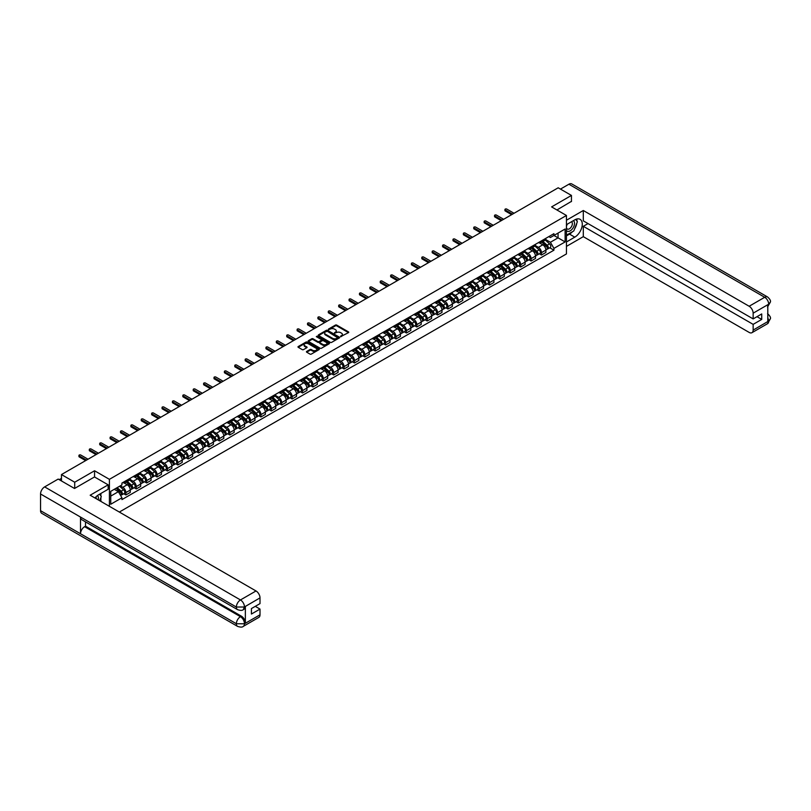 <?xml version="1.0" encoding="UTF-8"?>
<svg xmlns="http://www.w3.org/2000/svg" width="811" height="811" viewBox="0 0 811 811"><rect width="100%" height="100%" fill="white"/><g stroke="black" fill="none" stroke-linecap="round" stroke-linejoin="round"><path stroke-width="1.22" d="M340.62 336.646L348.477 332.632A0.923 0.537 0 0 0 348.477 331.881L336.717 325.089A0.923 0.537 0 0 0 335.409 325.089L328.455 329.094L328.455 329.631L330.27 329.104A2.96 1.703 0 0 1 334.456 329.104L335.44 329.671A2.96 1.703 0 0 1 336.301 330.878A2.96 1.703 0 0 1 335.44 332.094L334.537 333.139L336.352 332.622A2.96 1.703 0 0 1 340.539 332.622L341.522 333.179A2.96 1.703 0 0 1 342.384 334.396A2.96 1.703 0 0 1 341.522 335.602L340.62 336.119M306.7 351.437A0.923 0.537 0 0 0 306.7 352.187L310.005 354.093A0.923 0.537 0 0 0 311.312 354.093L319.027 349.642A0.923 0.537 0 0 0 319.027 348.882L307.257 342.09A0.923 0.537 0 0 0 305.95 342.09L298.235 346.55A0.923 0.537 0 0 0 298.235 347.301L302.229 349.602A0.923 0.537 0 0 0 303.537 349.602L306.832 347.696A0.923 0.537 0 0 0 306.832 346.946L304.855 345.8A2.474 1.429 0 0 1 304.135 344.787A2.474 1.429 0 0 1 305.656 343.469A2.474 1.429 0 0 1 308.352 343.783L316.097 348.254A2.474 1.429 0 0 1 316.827 349.267A2.474 1.429 0 0 1 315.297 350.585A2.474 1.429 0 0 1 312.6 350.271L311.312 349.531A0.923 0.537 0 0 0 310.005 349.531L306.7 351.437L306.7 352.187L310.005 350.301L310.005 349.531M109.414 479.331L94.563 470.765L74.713 482.221L61.464 474.567L558.191 187.787L571.451 195.431L551.602 206.896L566.453 215.473L109.414 479.331L109.414 506.328M330.341 342.354A0.923 0.537 0 0 0 331.648 342.354L339.363 337.903A0.923 0.537 0 0 0 339.363 337.143L327.593 330.351A0.923 0.537 0 0 0 326.286 330.351L318.571 334.811A0.923 0.537 0 0 0 318.571 335.561L330.341 342.354M316.574 336.788L317.233 336.879L317.233 336.109L329.195 343.012A0.923 0.537 0 0 1 329.195 343.773L321.48 348.223A0.923 0.537 0 0 1 320.173 348.223L308.403 341.431L308.403 340.681A0.923 0.537 0 0 0 308.403 341.431M308.403 340.681L311.708 338.775A0.923 0.537 0 0 1 313.016 338.775L317.79 341.522A0.923 0.537 0 0 0 319.098 341.522L321.288 340.265A0.923 0.537 0 0 0 321.288 339.505L316.31 336.636L317.233 336.109M119.339 512.055L566.453 253.924L566.453 215.473M74.713 482.221L74.713 488.374M61.464 474.567L61.464 480.953M571.451 201.584L571.451 195.431M541.474 240.847A4.329 2.504 60 0 1 540.582 242.793L544.972 240.259A4.329 2.504 -120 0 0 545.874 238.312M535.24 245.51L538.413 247.345A4.329 2.504 60 0 1 541.474 252.657L545.874 250.112A4.329 2.504 -120 0 0 542.812 244.81L539.66 242.996M545.874 250.112L545.874 252.464L541.474 254.999L539.366 253.782M540.582 242.793A4.329 2.504 60 0 1 538.443 242.601M541.474 252.657L541.474 254.999M531.083 246.848A4.329 2.504 60 0 1 530.191 248.795L534.581 246.25A4.329 2.504 -120 0 0 535.483 244.314M528.975 259.784L531.083 261L535.483 258.466L535.483 256.114A4.329 2.504 -120 0 0 532.422 250.812L529.269 248.987M530.191 248.795A4.329 2.504 60 0 1 528.052 248.602M524.849 251.511L528.022 253.346A4.329 2.504 60 0 1 531.083 258.648L531.083 261M520.692 252.85A4.329 2.504 60 0 1 519.8 254.796L524.19 252.251A4.329 2.504 -120 0 0 525.092 250.305M518.584 265.785L520.692 267.001L525.092 264.457L525.092 262.115A4.329 2.504 -120 0 0 522.031 256.803L518.878 254.989M519.8 254.796A4.329 2.504 60 0 1 517.661 254.593M514.458 257.513L517.631 259.348A4.329 2.504 60 0 1 520.692 264.65L520.692 267.001M510.301 258.841A4.329 2.504 60 0 1 509.409 260.787L513.809 258.253A4.329 2.504 -120 0 0 514.701 256.306M508.203 271.776L510.301 272.993L514.701 270.458L514.701 268.117A4.329 2.504 -120 0 0 511.64 262.805L508.487 260.99M509.409 260.787A4.329 2.504 60 0 1 507.28 260.595M504.067 263.514L507.24 265.339A4.329 2.504 60 0 1 510.301 270.651L510.301 272.993M499.911 264.842A4.329 2.504 60 0 1 499.018 266.789L503.418 264.254A4.329 2.504 -120 0 0 504.31 262.308M497.812 277.778L499.921 278.994L504.31 276.46L504.31 274.108A4.329 2.504 -120 0 0 501.249 268.806L498.106 266.991M499.018 266.789A4.329 2.504 60 0 1 496.89 266.596M493.676 269.505L496.849 271.34A4.329 2.504 60 0 1 499.921 276.652L499.921 278.994M489.53 270.844A4.329 2.504 60 0 1 488.627 272.79L493.027 270.245A4.329 2.504 -120 0 0 493.919 268.309M487.421 283.779L489.53 284.996L493.919 282.451L493.919 280.109A4.329 2.504 -120 0 0 490.858 274.807L487.715 272.983M488.627 272.79A4.329 2.504 60 0 1 486.499 272.587M483.285 275.507L486.458 277.342A4.329 2.504 60 0 1 489.53 282.644L489.53 284.996M479.139 276.845A4.329 2.504 60 0 1 478.237 278.781L482.636 276.247A4.329 2.504 -120 0 0 483.528 274.3M477.03 289.78L479.139 290.997L483.528 288.452L483.528 286.111A4.329 2.504 -120 0 0 480.467 280.799L477.324 278.984M478.237 278.781A4.329 2.504 60 0 1 476.108 278.589M472.894 281.508L476.067 283.343A4.329 2.504 60 0 1 479.139 288.645L479.139 290.997M468.748 282.836A4.329 2.504 60 0 1 467.846 284.783L472.245 282.248A4.329 2.504 -120 0 0 473.137 280.302M466.639 295.772L468.748 296.988L473.137 294.454L473.137 292.112A4.329 2.504 -120 0 0 470.076 286.8L466.933 284.985M467.846 284.783A4.329 2.504 60 0 1 465.717 284.59M462.503 287.51L465.686 289.334A4.329 2.504 60 0 1 468.748 294.646L468.748 296.988M458.357 288.838A4.329 2.504 60 0 1 457.455 290.784L461.854 288.25A4.329 2.504 -120 0 0 462.746 286.303M456.248 301.773L458.357 302.99L462.746 300.455L462.746 298.103A4.329 2.504 -120 0 0 459.685 292.801L456.542 290.987M457.455 290.784A4.329 2.504 60 0 1 455.326 290.591M452.112 293.501L455.295 295.336A4.329 2.504 60 0 1 458.357 300.648L458.357 302.99M447.966 294.839A4.329 2.504 60 0 1 447.064 296.785L451.463 294.241A4.329 2.504 -120 0 0 452.356 292.295M445.857 307.774L447.966 308.991L452.366 306.446L452.366 304.105A4.329 2.504 -120 0 0 449.294 298.803L446.151 296.978M447.064 296.785A4.329 2.504 60 0 1 444.935 296.583M441.721 299.502L444.904 301.337A4.329 2.504 60 0 1 447.966 306.639L447.966 308.991M437.575 300.84A4.329 2.504 60 0 1 436.673 302.777L441.072 300.242A4.329 2.504 -120 0 0 441.975 298.296M435.466 313.766L437.575 314.982L441.975 312.448L441.975 310.106A4.329 2.504 -120 0 0 438.903 304.794L435.76 302.979M436.673 302.777A4.329 2.504 60 0 1 434.544 302.584M431.34 305.504L434.514 307.339A4.329 2.504 60 0 1 437.575 312.64L437.575 314.982M427.184 306.832A4.329 2.504 60 0 1 426.292 308.778L430.682 306.244A4.329 2.504 -120 0 0 431.584 304.297M425.076 319.767L427.184 320.984L431.584 318.449L431.584 316.097A4.329 2.504 -120 0 0 428.512 310.795L425.37 308.981M426.292 308.778A4.329 2.504 60 0 1 424.153 308.585M420.95 311.505L424.123 313.33A4.329 2.504 60 0 1 427.184 318.642L427.184 320.984M416.793 312.833A4.329 2.504 60 0 1 415.901 314.78L420.291 312.245A4.329 2.504 -120 0 0 421.193 310.299M414.685 325.769L416.793 326.985L421.193 324.451L421.193 322.099A4.329 2.504 -120 0 0 418.131 316.797L414.979 314.982M415.901 314.78A4.329 2.504 60 0 1 413.762 314.587M410.559 317.496L413.732 319.331A4.329 2.504 60 0 1 416.793 324.643L416.793 326.985M406.402 318.835A4.329 2.504 60 0 1 405.51 320.781L409.9 318.236A4.329 2.504 -120 0 0 410.802 316.29M404.294 331.77L406.402 332.986L410.802 330.442L410.802 328.1A4.329 2.504 -120 0 0 407.74 322.788L404.588 320.974M405.51 320.781A4.329 2.504 60 0 1 403.371 320.578M400.168 323.498L403.341 325.333A4.329 2.504 60 0 1 406.402 330.635L406.402 332.986M396.011 324.836A4.329 2.504 60 0 1 395.119 326.772L399.509 324.238A4.329 2.504 -120 0 0 400.411 322.291M393.903 337.761L396.011 338.978L400.411 336.443L400.411 334.102A4.329 2.504 -120 0 0 397.349 328.79L394.197 326.975M395.119 326.772A4.329 2.504 60 0 1 392.98 326.58M389.777 329.499L392.95 331.334A4.329 2.504 60 0 1 396.011 336.636L396.011 338.978M385.62 330.827A4.329 2.504 60 0 1 384.728 332.774L389.118 330.239A4.329 2.504 -120 0 0 390.02 328.293M383.512 343.763L385.62 344.979L390.02 342.445L390.02 340.093A4.329 2.504 -120 0 0 386.959 334.791L383.806 332.976M384.728 332.774A4.329 2.504 60 0 1 382.589 332.581M379.386 335.49L382.559 337.325A4.329 2.504 60 0 1 385.62 342.637L385.62 344.979M375.229 336.829A4.329 2.504 60 0 1 374.337 338.775L378.737 336.23A4.329 2.504 -120 0 0 379.629 334.294M373.121 349.764L375.229 350.981L379.629 348.446L379.629 346.094A4.329 2.504 -120 0 0 376.568 340.792L373.415 338.968M374.337 338.775A4.329 2.504 60 0 1 372.198 338.582M368.995 341.492L372.168 343.327A4.329 2.504 60 0 1 375.229 348.629L375.229 350.981M364.838 342.83A4.329 2.504 60 0 1 363.946 344.776L368.346 342.232A4.329 2.504 -120 0 0 369.238 340.285M362.74 355.765L364.838 356.982L369.238 354.437L369.238 352.096A4.329 2.504 -120 0 0 366.177 346.784L363.034 344.969M363.946 344.776A4.329 2.504 60 0 1 361.818 344.574M358.604 347.493L361.777 349.328A4.329 2.504 60 0 1 364.838 354.63L364.838 356.982M354.458 348.821A4.329 2.504 60 0 1 353.555 350.768L357.955 348.233A4.329 2.504 -120 0 0 358.847 346.287M352.349 361.757L354.458 362.973L358.847 360.439L358.847 358.097A4.329 2.504 -120 0 0 355.786 352.785L352.643 350.97M353.555 350.768A4.329 2.504 60 0 1 351.427 350.575M348.213 353.495L351.386 355.33A4.329 2.504 60 0 1 354.458 360.631L354.458 362.973M344.067 354.823A4.329 2.504 60 0 1 343.165 356.769L347.564 354.235A4.329 2.504 -120 0 0 348.456 352.288M341.958 367.758L344.067 368.975L348.456 366.44L348.456 364.088A4.329 2.504 -120 0 0 345.395 358.786L342.252 356.972M343.165 356.769A4.329 2.504 60 0 1 341.036 356.576M337.822 359.486L340.995 361.321A4.329 2.504 60 0 1 344.067 366.633L344.067 368.975M333.676 360.824A4.329 2.504 60 0 1 332.774 362.77L337.173 360.226A4.329 2.504 -120 0 0 338.065 358.29M331.567 373.759L333.676 374.976L338.065 372.431L338.065 370.09A4.329 2.504 -120 0 0 335.004 364.788L331.861 362.963M332.774 362.77A4.329 2.504 60 0 1 330.645 362.568M327.431 365.487L330.604 367.322A4.329 2.504 60 0 1 333.676 372.624L333.676 374.976M323.285 366.825A4.329 2.504 60 0 1 322.383 368.772L326.782 366.227A4.329 2.504 -120 0 0 327.674 364.281M321.176 379.761L323.285 380.977L327.674 378.433L327.674 376.091A4.329 2.504 -120 0 0 324.613 370.779L321.47 368.964M322.383 368.772A4.329 2.504 60 0 1 320.254 368.569M317.04 371.489L320.223 373.324A4.329 2.504 60 0 1 323.285 378.625L323.285 380.977M312.894 372.817A4.329 2.504 60 0 1 311.992 374.763L316.391 372.229A4.329 2.504 -120 0 0 317.283 370.282M310.785 385.752L312.894 386.969L317.283 384.434L317.283 382.093A4.329 2.504 -120 0 0 314.222 376.78L311.079 374.966M311.992 374.763A4.329 2.504 60 0 1 309.863 374.57M306.649 377.49L309.832 379.315A4.329 2.504 60 0 1 312.894 384.627L312.894 386.969M302.503 378.818A4.329 2.504 60 0 1 301.601 380.764L306 378.23A4.329 2.504 -120 0 0 306.903 376.284M300.394 391.754L302.503 392.97L306.903 390.436L306.903 388.084A4.329 2.504 -120 0 0 303.831 382.782L300.688 380.967M301.601 380.764A4.329 2.504 60 0 1 299.472 380.572M296.268 383.481L299.441 385.316A4.329 2.504 60 0 1 302.503 390.628L302.503 392.97M292.112 384.82A4.329 2.504 60 0 1 291.21 386.766L295.61 384.221A4.329 2.504 -120 0 0 296.512 382.285M290.003 397.755L292.112 398.971L296.512 396.427L296.512 394.085A4.329 2.504 -120 0 0 293.44 388.783L290.297 386.959M291.21 386.766A4.329 2.504 60 0 1 289.081 386.563M285.877 389.483L289.051 391.318A4.329 2.504 60 0 1 292.112 396.62L292.112 398.971M281.721 390.821A4.329 2.504 60 0 1 280.829 392.757L285.219 390.223A4.329 2.504 -120 0 0 286.121 388.276M279.613 403.746L281.721 404.963L286.121 402.428L286.121 400.087A4.329 2.504 -120 0 0 283.049 394.775L279.907 392.96M280.829 392.757A4.329 2.504 60 0 1 278.69 392.565M275.487 395.484L278.66 397.319A4.329 2.504 60 0 1 281.721 402.621L281.721 404.963M271.33 396.812A4.329 2.504 60 0 1 270.438 398.759L274.828 396.224A4.329 2.504 -120 0 0 275.73 394.278M269.222 409.748L271.33 410.964L275.73 408.43L275.73 406.078A4.329 2.504 -120 0 0 272.668 400.776L269.516 398.961M270.438 398.759A4.329 2.504 60 0 1 268.299 398.566M265.096 401.486L268.269 403.31A4.329 2.504 60 0 1 271.33 408.622L271.33 410.964M260.939 402.814A4.329 2.504 60 0 1 260.047 404.76L264.437 402.226A4.329 2.504 -120 0 0 265.339 400.279M258.831 415.749L260.939 416.966L265.339 414.431L265.339 412.079A4.329 2.504 -120 0 0 262.277 406.777L259.125 404.963M260.047 404.76A4.329 2.504 60 0 1 257.908 404.567M254.705 407.477L257.878 409.312A4.329 2.504 60 0 1 260.939 414.624L260.939 416.966M250.548 408.815A4.329 2.504 60 0 1 249.656 410.761L254.046 408.217A4.329 2.504 -120 0 0 254.948 406.27M248.44 421.75L250.548 422.967L254.948 420.422L254.948 418.081A4.329 2.504 -120 0 0 251.886 412.779L248.734 410.954M249.656 410.761A4.329 2.504 60 0 1 247.517 410.559M244.314 413.478L247.487 415.313A4.329 2.504 60 0 1 250.548 420.615L250.548 422.967M240.157 414.816A4.329 2.504 60 0 1 239.265 416.753L243.655 414.218A4.329 2.504 -120 0 0 244.557 412.272M238.049 427.742L240.157 428.958L244.557 426.424L244.557 424.082A4.329 2.504 -120 0 0 241.496 418.77L238.343 416.955M239.265 416.753A4.329 2.504 60 0 1 237.126 416.56M233.923 419.48L237.096 421.315A4.329 2.504 60 0 1 240.157 426.616L240.157 428.958M229.766 420.808A4.329 2.504 60 0 1 228.874 422.754L233.274 420.22A4.329 2.504 -120 0 0 234.166 418.273M227.668 433.743L229.766 434.96L234.166 432.425L234.166 430.073A4.329 2.504 -120 0 0 231.105 424.771L227.952 422.957M228.874 422.754A4.329 2.504 60 0 1 226.745 422.561M223.532 425.481L226.705 427.306A4.329 2.504 60 0 1 229.766 432.618L229.766 434.96M219.386 426.809A4.329 2.504 60 0 1 218.483 428.755L222.883 426.221A4.329 2.504 -120 0 0 223.775 424.275M217.277 439.744L219.386 440.961L223.775 438.427L223.775 436.075A4.329 2.504 -120 0 0 220.714 430.773L217.571 428.958M218.483 428.755A4.329 2.504 60 0 1 216.355 428.563M213.141 431.472L216.314 433.307A4.329 2.504 60 0 1 219.386 438.619L219.386 440.961M208.995 432.81A4.329 2.504 60 0 1 208.092 434.757L212.492 432.212A4.329 2.504 -120 0 0 213.384 430.266M206.886 445.746L208.995 446.962L213.384 444.418L213.384 442.076A4.329 2.504 -120 0 0 210.323 436.764L207.18 434.949M208.092 434.757A4.329 2.504 60 0 1 205.964 434.554M202.75 437.474L205.923 439.309A4.329 2.504 60 0 1 208.995 444.61L208.995 446.962M198.604 438.802A4.329 2.504 60 0 1 197.702 440.748L202.101 438.214A4.329 2.504 -120 0 0 202.993 436.267M196.495 451.737L198.604 452.954L202.993 450.419L202.993 448.077A4.329 2.504 -120 0 0 199.932 442.765L196.789 440.951M197.702 440.748A4.329 2.504 60 0 1 195.573 440.555M192.359 443.475L195.532 445.31A4.329 2.504 60 0 1 198.604 450.612L198.604 452.954M188.213 444.803A4.329 2.504 60 0 1 187.311 446.749L191.71 444.215A4.329 2.504 -120 0 0 192.602 442.269M186.104 457.739L188.213 458.955L192.602 456.421L192.602 454.069A4.329 2.504 -120 0 0 189.541 448.767L186.398 446.952M187.311 446.749A4.329 2.504 60 0 1 185.182 446.557M181.968 449.466L185.151 451.301A4.329 2.504 60 0 1 188.213 456.613L188.213 458.955M177.822 450.804A4.329 2.504 60 0 1 176.92 452.751L181.319 450.206A4.329 2.504 -120 0 0 182.211 448.27M175.713 463.74L177.822 464.956L182.211 462.412L182.211 460.07A4.329 2.504 -120 0 0 179.15 454.768L176.007 452.943M176.92 452.751A4.329 2.504 60 0 1 174.791 452.558M171.577 455.468L174.76 457.303A4.329 2.504 60 0 1 177.822 462.605L177.822 464.956M167.431 456.806A4.329 2.504 60 0 1 166.529 458.752L170.928 456.208A4.329 2.504 -120 0 0 171.831 454.261M165.322 469.741L167.431 470.958L171.831 468.413L171.831 466.072A4.329 2.504 -120 0 0 168.759 460.76L165.616 458.945M166.529 458.752A4.329 2.504 60 0 1 164.4 458.55M161.196 461.469L164.369 463.304A4.329 2.504 60 0 1 167.431 468.606L167.431 470.958M157.04 462.797A4.329 2.504 60 0 1 156.138 464.744L160.537 462.209A4.329 2.504 -120 0 0 161.44 460.263M154.931 475.733L157.04 476.949L161.44 474.415L161.44 472.073A4.329 2.504 -120 0 0 158.368 466.761L155.225 464.946M156.138 464.744A4.329 2.504 60 0 1 154.009 464.551M150.805 467.471L153.978 469.295A4.329 2.504 60 0 1 157.04 474.607L157.04 476.949M146.649 468.799A4.329 2.504 60 0 1 145.757 470.745L150.147 468.211A4.329 2.504 -120 0 0 151.049 466.264M144.54 481.734L146.649 482.95L151.049 480.416L151.049 478.064A4.329 2.504 -120 0 0 147.977 472.762L144.834 470.948M145.757 470.745A4.329 2.504 60 0 1 143.618 470.552M140.415 473.462L143.588 475.297A4.329 2.504 60 0 1 146.649 480.609L146.649 482.95M136.258 474.8A4.329 2.504 60 0 1 135.366 476.746L139.756 474.202A4.329 2.504 -120 0 0 140.658 472.266M134.15 487.735L136.258 488.952L140.658 486.407L140.658 484.066A4.329 2.504 -120 0 0 137.596 478.764L134.444 476.939M135.366 476.746A4.329 2.504 60 0 1 133.227 476.544M130.024 479.463L133.197 481.298A4.329 2.504 60 0 1 136.258 486.6L136.258 488.952M125.867 480.801A4.329 2.504 60 0 1 124.975 482.738L129.365 480.203A4.329 2.504 -120 0 0 130.267 478.257M123.759 493.727L125.867 494.953L130.267 492.409L130.267 490.067A4.329 2.504 -120 0 0 127.205 484.755L124.053 482.94M124.975 482.738A4.329 2.504 60 0 1 122.836 482.545M120.271 485.84L122.806 487.299A4.329 2.504 60 0 1 125.867 492.601L125.867 494.953M548.834 236.599L550.405 237.501L565.125 229.006L558.059 233.081L558.059 237.846L550.405 242.276L545.631 239.519M110.752 496.099L118.406 491.679L121.944 497.792L110.752 504.249L110.752 491.334L121.944 484.877L121.944 483.062L553.933 233.659L553.933 235.464L565.125 241.921L553.933 248.389L550.405 242.276M565.125 229.006L565.125 241.921M121.944 497.792L121.944 499.596L553.933 250.194L553.933 248.389M94.563 470.765L94.563 476.99M118.406 491.679L114.28 489.297M549.757 247.781L553.933 250.194M340.873 336.737L341.522 336.372A2.96 1.703 0 0 0 342.384 335.156L342.384 334.396M336.301 330.878L336.301 331.648A2.96 1.703 0 0 1 335.44 332.855L334.801 333.23M348.466 332.642L336.717 325.86A0.923 0.537 0 0 0 335.409 325.86L328.719 329.722M339.343 337.913L327.593 331.121A0.923 0.537 0 0 0 326.286 331.121L318.581 335.572L318.571 334.811M337.721 337.792L327.401 331.293L325.535 331.841A2.96 1.703 0 0 0 324.664 333.047A2.96 1.703 0 0 0 325.535 334.264L332.591 338.339A2.96 1.703 0 0 0 336.778 338.339L337.721 337.792L337.721 338.562L337.721 338.025M324.664 333.047L324.664 333.818A2.96 1.703 0 0 0 325.535 335.024L325.535 334.264M337.721 338.562L336.778 339.11A2.96 1.703 0 0 1 332.591 339.11L325.535 335.024M308.413 341.441L311.708 339.535L311.708 338.775M321.551 339.88L321.551 340.65A0.923 0.537 0 0 1 321.288 341.025L319.098 342.293A0.923 0.537 0 0 1 317.79 342.293L313.016 339.535A0.923 0.537 0 0 0 311.708 339.535M317.233 336.879L329.185 343.783M322.737 344.381A2.474 1.429 0 0 0 325.434 344.695A2.474 1.429 0 0 0 326.965 343.377A2.474 1.429 0 0 0 326.235 342.364L323.508 340.792A0.923 0.537 0 0 0 322.2 340.792L320.01 342.049A0.923 0.537 0 0 0 320.01 342.81L322.737 344.381L322.737 345.151A2.474 1.429 0 0 0 325.434 345.466A2.474 1.429 0 0 0 326.965 344.148L326.965 343.377M319.737 342.435L319.737 343.205A0.923 0.537 0 0 0 320.01 343.58L320.01 342.81M322.737 345.151L320.01 343.58M316.827 349.267L316.827 350.028A2.474 1.429 0 0 1 315.297 351.356A2.474 1.429 0 0 1 312.6 351.041L311.312 350.301A0.923 0.537 0 0 0 310.005 350.301M304.135 344.787L304.135 345.557A2.474 1.429 0 0 0 304.855 346.571L304.855 345.8M306.832 346.946L306.832 347.696L304.855 346.571M319.027 348.882L319.027 349.642L307.257 342.86A0.923 0.537 0 0 0 305.95 342.86L298.255 347.311L298.235 346.55M541.778 242.104L546.006 245.885A2.352 1.358 60 0 1 546.746 249.524L545.874 250.031M541.89 242.205L543.877 243.351M542.204 241.86L546.918 246.057A1.125 0.649 60 0 1 547.172 247.852M542.914 241.445L547.141 245.226A2.352 1.358 60 0 1 547.881 248.865A2.352 1.358 60 0 1 547.172 248.947M545.266 240.036L549.544 243.837A2.352 1.358 60 0 1 550.284 247.487L547.881 248.865M511.64 214.662L505.243 210.972A1.085 0.629 180 0 1 504.929 210.525L504.929 209.532A1.085 0.629 -0 0 0 505.243 209.968L512.501 214.165M514.032 213.283L506.774 209.086A1.085 0.629 -0 0 0 504.929 209.532M531.387 248.105L535.625 251.876A2.352 1.358 60 0 1 536.355 255.516L535.483 256.023M531.499 248.196L533.496 249.352M531.813 247.852L536.527 252.059A1.125 0.649 60 0 1 536.781 253.843M532.523 247.446L536.75 251.228A2.352 1.358 60 0 1 537.49 254.867A2.352 1.358 60 0 1 536.781 254.938M534.875 246.027L539.153 249.839A2.352 1.358 60 0 1 539.893 253.478L537.49 254.867M520.997 254.096L525.234 257.878A2.352 1.358 60 0 1 525.974 261.517L525.092 262.024M521.108 254.198L523.105 255.353M521.422 253.853L526.136 258.06A1.125 0.649 60 0 1 526.39 259.844M522.132 253.448L526.359 257.229A2.352 1.358 60 0 1 527.099 260.868A2.352 1.358 60 0 1 526.39 260.939M524.494 252.028L528.762 255.84A2.352 1.358 60 0 1 529.502 259.479L527.099 260.868M572.454 231.733A10.594 6.113 120 0 1 569.515 234.115L574.776 237.157A10.594 6.113 120 0 0 581.7 227.82A10.594 6.113 120 0 0 580.078 219.325A10.594 6.113 120 0 0 574.776 219.852L566.453 224.657M574.776 237.157L566.453 241.962M566.453 246.382L583.302 236.66L583.302 226.31L753.145 324.37L753.145 330.097L768.787 320.984L767.794 321.45L767.794 304.916L768.696 304.196L753.145 313.178A5.647 3.264 -120 0 0 749.151 306.254L764.702 297.282L568.886 184.229L560.462 189.095M588.036 223.583L583.302 226.31M757.008 316.675L761.732 319.412L761.732 313.948L753.145 318.905L583.302 220.856L583.302 210.505L749.151 306.254M566.453 220.237L583.302 210.505M583.302 236.66L749.151 332.409A5.647 3.264 -120 0 0 751.969 332.682A5.647 3.264 -120 0 0 753.145 330.097M568.886 184.229A5.789 3.345 -60 0 1 571.775 183.935L767.591 296.988A5.789 3.345 -60 0 0 764.702 297.282A5.647 3.264 60 0 1 768.696 304.196M753.145 318.905L753.145 313.178M761.732 319.412L753.145 324.37M571.451 201.361L556.924 209.968M574.553 228.955A10.594 6.113 120 0 0 576.834 223.076M577.006 221.18A10.594 6.113 120 0 0 576.743 219.021M569.515 234.115L566.453 235.889M767.794 317.496L768.696 320.933M767.591 313.715C769.872 315.763 770.815 317.395 770.45 318.622L768.798 320.984M767.591 296.988C769.862 299.016 770.815 300.668 770.45 301.935L768.798 304.257M237.562 609.649A5.789 3.345 -60 0 1 236.366 607.044L244.354 607.003L243.29 609.649C242.337 610.612 240.431 610.612 237.562 609.649L81.708 519.669A5.789 3.345 -60 0 1 80.512 517.063L40.55 493.99A5.789 3.345 -60 0 1 44.646 486.894L58.199 479.068L74.521 488.486L94.502 476.949L108.157 484.836L108.157 489.256L98.699 494.72A10.594 6.113 120 0 0 94.988 497.995M108.157 484.836L90.173 495.217L256.012 590.966A5.647 3.264 60 0 1 260.007 597.889L260.007 603.617L251.42 608.574L251.42 614.039L260.007 609.081L260.007 614.809A5.647 3.264 60 0 1 258.841 617.394L243.29 626.376A5.647 3.264 -120 0 0 244.456 623.791L260.007 614.809M100.655 501.269L102.896 502.567M100.888 501.137L100.888 497.589M100.888 495.997L100.888 493.453M243.29 626.376C242.388 627.329 240.472 627.329 237.562 626.376L41.746 513.333A5.789 3.345 -60 0 1 40.55 510.677L80.512 533.75A5.789 3.345 -60 0 1 84.608 526.694L240.461 616.674L241.364 616.157A5.647 3.264 60 0 1 245.358 623.071L245.358 606.537A5.647 3.264 60 0 1 244.182 609.122L243.29 609.649M40.55 493.99L40.55 510.677M44.646 486.894L240.461 599.947A5.789 3.345 -60 0 0 236.366 607.044L80.512 517.063L80.512 533.75L236.366 623.73L244.456 623.791M260.007 609.081L255.283 606.344M85.51 521.868L85.51 526.177L241.364 616.157M85.51 526.177L84.608 526.694M566.453 230.547A6.123 3.538 120 0 0 571.319 230.02A6.123 3.538 120 0 0 574.512 223.349A6.123 3.538 120 0 0 573.397 220.653M566.97 224.363A6.123 3.538 120 0 0 566.453 225.468M566.453 227.516A4.187 2.423 120 0 0 567.294 229.026A4.187 2.423 120 0 0 570.528 227.901A4.187 2.423 120 0 0 572.353 223.684A4.187 2.423 120 0 0 571.491 221.768A4.187 2.423 120 0 0 571.481 221.758M567.315 224.16A4.187 2.423 120 0 0 566.453 226.674M575.739 219.375L577.371 221.697L573.782 230.963L566.585 235.119M98.222 499.87A6.123 3.538 120 0 0 98.425 498.218A6.123 3.538 120 0 0 97.411 495.582M96.266 498.735A4.187 2.423 120 0 0 96.276 498.552A4.187 2.423 120 0 0 95.84 497.021M99.621 494.183L101.294 496.565L99.682 500.711M501.249 220.663L494.852 216.973A1.085 0.629 180 0 1 494.538 216.527L494.538 215.523A1.085 0.629 -0 0 0 494.852 215.969L502.11 220.156M503.641 219.274L496.383 215.087A1.085 0.629 -0 0 0 494.538 215.523M490.858 226.664L484.461 222.964A1.085 0.629 180 0 1 484.147 222.528L484.147 221.525A1.085 0.629 -0 0 0 484.461 221.971L491.719 226.157M493.25 225.276L485.992 221.089A1.085 0.629 -0 0 0 484.147 221.525M510.606 260.098L514.843 263.879A2.352 1.358 60 0 1 515.583 267.518L514.701 268.025M510.717 260.199L512.714 261.345M511.031 259.855L515.745 264.051A1.125 0.649 60 0 1 515.999 265.846M511.741 259.449L515.968 263.22A2.352 1.358 60 0 1 516.708 266.86A2.352 1.358 60 0 1 515.999 266.941M514.103 258.03L518.371 261.841A2.352 1.358 60 0 1 519.111 265.481L516.708 266.86M500.215 266.099L504.452 269.87A2.352 1.358 60 0 1 505.192 273.52L504.31 274.027M500.326 266.201L502.323 267.346M500.64 265.846L505.354 270.053A1.125 0.649 60 0 1 505.608 271.847M501.35 265.44L505.577 269.222A2.352 1.358 60 0 1 506.317 272.861A2.352 1.358 60 0 1 505.608 272.942M503.712 264.031L507.98 267.833A2.352 1.358 60 0 1 508.72 271.482L506.317 272.861M489.824 272.101L494.061 275.872A2.352 1.358 60 0 1 494.801 279.511L493.919 280.018M489.935 272.192L491.932 273.348M490.25 271.847L494.963 276.054A1.125 0.649 60 0 1 495.217 277.838M490.959 271.442L495.197 275.223A2.352 1.358 60 0 1 495.926 278.862A2.352 1.358 60 0 1 495.217 278.933M493.321 270.022L497.589 273.834A2.352 1.358 60 0 1 498.329 277.474L495.926 278.862M480.467 232.656L474.07 228.966A1.085 0.629 180 0 1 473.756 228.53L473.756 227.526A1.085 0.629 -0 0 0 474.07 227.972L481.328 232.159M482.869 231.277L475.601 227.08A1.085 0.629 -0 0 0 473.756 227.526M470.076 238.657L463.679 234.967A1.085 0.629 180 0 1 463.365 234.521L463.365 233.527A1.085 0.629 -0 0 0 463.679 233.963L470.948 238.16M472.478 237.268L465.22 233.081A1.085 0.629 -0 0 0 463.365 233.527M459.685 244.658L453.288 240.968A1.085 0.629 180 0 1 452.974 240.522L452.974 239.519A1.085 0.629 -0 0 0 453.288 239.965L460.557 244.152M462.088 243.27L454.829 239.083A1.085 0.629 -0 0 0 452.974 239.519M479.433 278.092L483.67 281.873A2.352 1.358 60 0 1 484.41 285.513L483.528 286.019M479.544 278.193L481.541 279.349M479.859 277.849L484.572 282.056A1.125 0.649 60 0 1 484.826 283.84M480.568 277.443L484.806 281.214A2.352 1.358 60 0 1 485.546 284.864A2.352 1.358 60 0 1 484.826 284.935M482.93 276.024L487.198 279.836A2.352 1.358 60 0 1 487.938 283.475L485.546 284.864M449.294 250.65L442.907 246.96A1.085 0.629 180 0 1 442.583 246.524L442.583 245.52A1.085 0.629 -0 0 0 442.907 245.966L450.166 250.153M451.697 249.271L444.438 245.074A1.085 0.629 -0 0 0 442.583 245.52M469.042 284.093L473.279 287.875A2.352 1.358 60 0 1 474.019 291.514L473.137 292.021M469.153 284.195L471.15 285.34M469.468 283.85L474.182 288.047A1.125 0.649 60 0 1 474.435 289.841M470.177 283.445L474.415 287.216A2.352 1.358 60 0 1 475.155 290.855A2.352 1.358 60 0 1 474.435 290.936M472.539 282.025L476.807 285.837A2.352 1.358 60 0 1 477.547 289.476L475.155 290.855M438.903 256.651L432.516 252.961A1.085 0.629 180 0 1 432.192 252.515L432.192 251.522A1.085 0.629 -0 0 0 432.516 251.957L439.775 256.154M441.306 255.272L434.047 251.075A1.085 0.629 -0 0 0 432.192 251.522M458.651 290.095L462.888 293.866A2.352 1.358 60 0 1 463.628 297.515L462.746 298.022M458.762 290.196L460.76 291.342M459.087 289.841L463.791 294.048A1.125 0.649 60 0 1 464.044 295.843M459.786 289.436L464.024 293.217A2.352 1.358 60 0 1 464.764 296.856A2.352 1.358 60 0 1 464.054 296.938M462.148 288.017L466.416 291.828A2.352 1.358 60 0 1 467.156 295.478L464.764 296.856M428.512 262.652L422.125 258.962A1.085 0.629 180 0 1 421.801 258.516L421.801 257.523A1.085 0.629 -0 0 0 422.125 257.959L429.384 262.156M430.915 261.264L423.656 257.077A1.085 0.629 -0 0 0 421.801 257.523M448.27 296.086L452.497 299.867A2.352 1.358 60 0 1 453.237 303.507L452.356 304.013M448.382 296.187L450.369 297.343M448.696 295.843L453.4 300.05A1.125 0.649 60 0 1 453.653 301.834M449.395 295.437L453.633 299.218A2.352 1.358 60 0 1 454.373 302.858A2.352 1.358 60 0 1 453.663 302.929M451.757 294.018L456.025 297.83A2.352 1.358 60 0 1 456.765 301.469L454.373 302.858M418.121 268.654L411.735 264.964A1.085 0.629 180 0 1 411.41 264.518L411.41 263.514A1.085 0.629 -0 0 0 411.735 263.96L418.993 268.147M420.524 267.265L413.265 263.078A1.085 0.629 -0 0 0 411.41 263.514M437.879 302.087L442.107 305.869A2.352 1.358 60 0 1 442.847 309.508L441.965 310.015M437.991 302.189L439.978 303.344M438.305 301.844L443.009 306.051A1.125 0.649 60 0 1 443.262 307.835M439.004 301.439L443.242 305.21A2.352 1.358 60 0 1 443.982 308.859A2.352 1.358 60 0 1 443.272 308.93M441.366 300.019L445.634 303.831A2.352 1.358 60 0 1 446.374 307.47L443.982 308.859M427.488 308.089L431.716 311.87A2.352 1.358 60 0 1 432.456 315.509L431.584 316.016M427.6 308.19L429.587 309.336M427.914 307.845L432.628 312.042A1.125 0.649 60 0 1 432.871 313.837M428.613 307.43L432.851 311.211A2.352 1.358 60 0 1 433.591 314.85A2.352 1.358 60 0 1 432.881 314.932M430.976 306.021L435.254 309.832A2.352 1.358 60 0 1 435.983 313.472L433.591 314.85M417.097 314.09L421.325 317.861A2.352 1.358 60 0 1 422.065 321.511L421.193 322.018M417.209 314.192L419.196 315.337M417.523 313.837L422.237 318.044A1.125 0.649 60 0 1 422.48 319.828M418.223 313.431L422.46 317.213A2.352 1.358 60 0 1 423.2 320.852A2.352 1.358 60 0 1 422.49 320.933M420.585 312.012L424.863 315.824A2.352 1.358 60 0 1 425.603 319.473L423.2 320.852M406.706 320.081L410.934 323.863A2.352 1.358 60 0 1 411.674 327.502L410.802 328.009M406.818 320.183L408.805 321.338M407.132 319.838L411.846 324.045A1.125 0.649 60 0 1 412.1 325.829M407.842 319.433L412.069 323.214A2.352 1.358 60 0 1 412.809 326.853A2.352 1.358 60 0 1 412.1 326.924M410.194 318.013L414.472 321.825A2.352 1.358 60 0 1 415.212 325.464L412.809 326.853M396.315 326.083L400.553 329.864A2.352 1.358 60 0 1 401.283 333.503L400.411 334.01M396.427 326.184L398.424 327.34M396.741 325.84L401.455 330.047A1.125 0.649 60 0 1 401.709 331.831M397.451 325.434L401.678 329.205A2.352 1.358 60 0 1 402.418 332.855A2.352 1.358 60 0 1 401.709 332.926M399.803 324.015L404.081 327.826A2.352 1.358 60 0 1 404.821 331.466L402.418 332.855M385.924 332.084L390.162 335.866A2.352 1.358 60 0 1 390.902 339.505L390.02 340.012M386.036 332.186L388.033 333.331M386.35 331.841L391.064 336.038A1.125 0.649 60 0 1 391.318 337.832M387.06 331.425L391.287 335.207A2.352 1.358 60 0 1 392.027 338.846A2.352 1.358 60 0 1 391.318 338.927M389.422 330.016L393.69 333.828A2.352 1.358 60 0 1 394.43 337.467L392.027 338.846M407.74 274.645L401.344 270.955A1.085 0.629 180 0 1 401.029 270.519L401.029 269.516A1.085 0.629 -0 0 0 401.344 269.962L408.602 274.148M410.133 273.266L402.874 269.07A1.085 0.629 -0 0 0 401.029 269.516M397.349 280.647L390.953 276.956A1.085 0.629 180 0 1 390.638 276.51L390.638 275.517A1.085 0.629 -0 0 0 390.953 275.953L398.211 280.15M399.742 279.268L392.483 275.071A1.085 0.629 -0 0 0 390.638 275.517M386.959 286.648L380.562 282.958A1.085 0.629 180 0 1 380.247 282.512L380.247 281.508A1.085 0.629 -0 0 0 380.562 281.954L387.82 286.151M389.351 285.259L382.093 281.072A1.085 0.629 -0 0 0 380.247 281.508M376.568 292.649L370.171 288.949A1.085 0.629 180 0 1 369.857 288.513L369.857 287.51A1.085 0.629 -0 0 0 370.171 287.956L377.429 292.142M378.96 291.261L371.702 287.074A1.085 0.629 -0 0 0 369.857 287.51M366.177 298.641L359.78 294.951A1.085 0.629 180 0 1 359.466 294.515L359.466 293.511A1.085 0.629 -0 0 0 359.78 293.957L367.038 298.144M368.569 297.262L361.311 293.065A1.085 0.629 -0 0 0 359.466 293.511M355.786 304.642L349.389 300.952A1.085 0.629 180 0 1 349.075 300.506L349.075 299.512A1.085 0.629 -0 0 0 349.389 299.948L356.647 304.145M358.178 303.263L350.92 299.066A1.085 0.629 -0 0 0 349.075 299.512M375.534 338.086L379.771 341.857A2.352 1.358 60 0 1 380.511 345.496L379.629 346.013M375.645 338.177L377.642 339.333M375.959 337.832L380.673 342.039A1.125 0.649 60 0 1 380.927 343.823M376.669 337.427L380.896 341.208A2.352 1.358 60 0 1 381.636 344.847A2.352 1.358 60 0 1 380.927 344.918M379.031 336.007L383.299 339.819A2.352 1.358 60 0 1 384.039 343.459L381.636 344.847M345.395 310.643L338.998 306.953A1.085 0.629 180 0 1 338.684 306.507L338.684 305.504A1.085 0.629 -0 0 0 338.998 305.95L346.256 310.147M347.797 309.255L340.529 305.068A1.085 0.629 -0 0 0 338.684 305.504M365.143 344.077L369.38 347.858A2.352 1.358 60 0 1 370.12 351.498L369.238 352.004M365.254 344.178L367.251 345.334M365.568 343.834L370.282 348.041A1.125 0.649 60 0 1 370.536 349.825M366.278 343.428L370.505 347.209A2.352 1.358 60 0 1 371.245 350.849A2.352 1.358 60 0 1 370.536 350.92M368.64 342.009L372.908 345.821A2.352 1.358 60 0 1 373.648 349.46L371.245 350.849M335.004 316.645L328.607 312.945A1.085 0.629 180 0 1 328.293 312.509L328.293 311.505A1.085 0.629 -0 0 0 328.607 311.951L335.876 316.138M337.406 315.256L330.138 311.069A1.085 0.629 -0 0 0 328.293 311.505M354.752 350.078L358.989 353.86A2.352 1.358 60 0 1 359.729 357.499L358.847 358.006M354.863 350.18L356.86 351.325M355.177 349.835L359.891 354.032A1.125 0.649 60 0 1 360.145 355.826M355.887 349.429L360.125 353.201A2.352 1.358 60 0 1 360.854 356.84A2.352 1.358 60 0 1 360.145 356.921M358.249 348.01L362.517 351.822A2.352 1.358 60 0 1 363.257 355.461L360.854 356.84M324.613 322.636L318.216 318.946A1.085 0.629 180 0 1 317.902 318.51L317.902 317.506A1.085 0.629 -0 0 0 318.216 317.953L325.485 322.139M327.015 321.257L319.757 317.06A1.085 0.629 -0 0 0 317.902 317.506M344.361 356.08L348.598 359.861A2.352 1.358 60 0 1 349.338 363.5L348.456 364.007M344.472 356.181L346.469 357.327M344.787 355.836L349.5 360.033A1.125 0.649 60 0 1 349.754 361.828M345.496 355.421L349.734 359.202A2.352 1.358 60 0 1 350.474 362.841A2.352 1.358 60 0 1 349.754 362.922M347.858 354.012L352.126 357.813A2.352 1.358 60 0 1 352.866 361.463L350.474 362.841M314.222 328.637L307.835 324.947A1.085 0.629 180 0 1 307.511 324.501L307.511 323.508A1.085 0.629 -0 0 0 307.835 323.944L315.094 328.141M316.625 327.249L309.366 323.062A1.085 0.629 -0 0 0 307.511 323.508M333.97 362.081L338.207 365.852A2.352 1.358 60 0 1 338.947 369.492L338.065 369.998M334.081 362.172L336.078 363.328M334.396 361.828L339.11 366.035A1.125 0.649 60 0 1 339.363 367.819M335.105 361.422L339.343 365.203A2.352 1.358 60 0 1 340.083 368.843A2.352 1.358 60 0 1 339.363 368.914M337.467 360.003L341.735 363.815A2.352 1.358 60 0 1 342.475 367.454L340.083 368.843M303.831 334.639L297.444 330.949A1.085 0.629 180 0 1 297.12 330.503L297.12 329.499A1.085 0.629 -0 0 0 297.444 329.945L304.703 334.132M306.234 333.25L298.975 329.063A1.085 0.629 -0 0 0 297.12 329.499M323.579 368.072L327.816 371.854A2.352 1.358 60 0 1 328.556 375.493L327.674 376M323.69 368.174L325.687 369.329M324.015 367.829L328.719 372.036A1.125 0.649 60 0 1 328.972 373.82M324.714 367.424L328.952 371.195A2.352 1.358 60 0 1 329.692 374.844A2.352 1.358 60 0 1 328.982 374.915M327.076 366.004L331.344 369.816A2.352 1.358 60 0 1 332.084 373.455L329.692 374.844M293.44 340.63L287.053 336.94A1.085 0.629 180 0 1 286.729 336.504L286.729 335.501A1.085 0.629 -0 0 0 287.053 335.947L294.312 340.133M295.843 339.251L288.584 335.055A1.085 0.629 -0 0 0 286.729 335.501M313.188 374.074L317.425 377.855A2.352 1.358 60 0 1 318.165 381.494L317.283 382.001M313.31 374.175L315.297 375.321M313.624 373.83L318.328 378.027A1.125 0.649 60 0 1 318.581 379.822M314.323 373.425L318.561 377.196A2.352 1.358 60 0 1 319.301 380.835A2.352 1.358 60 0 1 318.591 380.917M316.685 372.006L320.953 375.817A2.352 1.358 60 0 1 321.693 379.457L319.301 380.835M283.049 346.632L276.663 342.941A1.085 0.629 180 0 1 276.338 342.495L276.338 341.502A1.085 0.629 -0 0 0 276.663 341.938L283.921 346.135M285.452 345.253L278.193 341.056A1.085 0.629 -0 0 0 276.338 341.502M302.807 380.075L307.034 383.846A2.352 1.358 60 0 1 307.774 387.496L306.893 388.003M302.919 380.177L304.906 381.322M303.233 379.822L307.937 384.029A1.125 0.649 60 0 1 308.19 385.823M303.932 379.416L308.17 383.197A2.352 1.358 60 0 1 308.91 386.837A2.352 1.358 60 0 1 308.2 386.918M306.294 377.997L310.562 381.809A2.352 1.358 60 0 1 311.302 385.458L308.91 386.837M272.668 352.633L266.272 348.943A1.085 0.629 180 0 1 265.957 348.497L265.957 347.503A1.085 0.629 -0 0 0 266.272 347.939L273.53 352.136M275.061 351.244L267.802 347.057A1.085 0.629 -0 0 0 265.957 347.503M292.416 386.077L296.644 389.848A2.352 1.358 60 0 1 297.384 393.487L296.512 393.994M292.528 386.168L294.515 387.323M292.842 385.823L297.556 390.03A1.125 0.649 60 0 1 297.799 391.814M293.541 385.418L297.779 389.199A2.352 1.358 60 0 1 298.519 392.838A2.352 1.358 60 0 1 297.809 392.909M295.903 383.998L300.171 387.81A2.352 1.358 60 0 1 300.911 391.449L298.519 392.838M262.277 358.634L255.881 354.944A1.085 0.629 180 0 1 255.566 354.498L255.566 353.495A1.085 0.629 -0 0 0 255.881 353.941L263.139 358.127M264.67 357.245L257.411 353.059A1.085 0.629 -0 0 0 255.566 353.495M282.025 392.068L286.253 395.849A2.352 1.358 60 0 1 286.993 399.488L286.121 399.995M282.137 392.169L284.124 393.325M282.451 391.825L287.165 396.032A1.125 0.649 60 0 1 287.408 397.816M283.151 391.419L287.388 395.19A2.352 1.358 60 0 1 288.128 398.84A2.352 1.358 60 0 1 287.418 398.911M285.513 390L289.791 393.811A2.352 1.358 60 0 1 290.52 397.451L288.128 398.84M251.886 364.626L245.49 360.936A1.085 0.629 180 0 1 245.175 360.5L245.175 359.496A1.085 0.629 -0 0 0 245.49 359.942L252.748 364.129M254.279 363.247L247.02 359.05A1.085 0.629 -0 0 0 245.175 359.496M271.634 398.069L275.862 401.85A2.352 1.358 60 0 1 276.602 405.49L275.73 405.997M271.746 398.171L273.733 399.316M272.06 397.826L276.774 402.023A1.125 0.649 60 0 1 277.017 403.817M272.76 397.41L276.997 401.192A2.352 1.358 60 0 1 277.737 404.831A2.352 1.358 60 0 1 277.027 404.912M275.122 396.001L279.4 399.813A2.352 1.358 60 0 1 280.14 403.452L277.737 404.831M241.496 370.627L235.099 366.937A1.085 0.629 180 0 1 234.784 366.491L234.784 365.497A1.085 0.629 -0 0 0 235.099 365.933L242.357 370.13M243.888 369.248L236.63 365.051A1.085 0.629 -0 0 0 234.784 365.497M261.243 404.071L265.481 407.842A2.352 1.358 60 0 1 266.211 411.491L265.339 411.998M261.355 404.172L263.352 405.318M261.669 403.817L266.383 408.024A1.125 0.649 60 0 1 266.637 409.819M262.379 403.412L266.606 407.193A2.352 1.358 60 0 1 267.346 410.832A2.352 1.358 60 0 1 266.637 410.913M264.731 401.992L269.009 405.804A2.352 1.358 60 0 1 269.749 409.454L267.346 410.832M231.105 376.628L224.708 372.938A1.085 0.629 180 0 1 224.394 372.492L224.394 371.499A1.085 0.629 -0 0 0 224.708 371.935L231.966 376.132M233.497 375.24L226.239 371.053A1.085 0.629 -0 0 0 224.394 371.499M250.852 410.062L255.09 413.843A2.352 1.358 60 0 1 255.83 417.483L254.948 417.989M250.964 410.163L252.961 411.319M251.278 409.819L255.992 414.026A1.125 0.649 60 0 1 256.246 415.81M251.988 409.413L256.215 413.194A2.352 1.358 60 0 1 256.955 416.834A2.352 1.358 60 0 1 256.246 416.905M254.35 407.994L258.618 411.806A2.352 1.358 60 0 1 259.358 415.445L256.955 416.834M220.714 382.63L214.317 378.93A1.085 0.629 180 0 1 214.003 378.494L214.003 377.49A1.085 0.629 -0 0 0 214.317 377.936L221.575 382.123M223.106 381.241L215.848 377.054A1.085 0.629 -0 0 0 214.003 377.49M240.461 416.063L244.699 419.845A2.352 1.358 60 0 1 245.439 423.484L244.557 423.991M240.573 416.165L242.57 417.32M240.887 415.82L245.601 420.027A1.125 0.649 60 0 1 245.855 421.811M241.597 415.414L245.824 419.186A2.352 1.358 60 0 1 246.564 422.835A2.352 1.358 60 0 1 245.855 422.906M243.959 413.995L248.227 417.807A2.352 1.358 60 0 1 248.967 421.446L246.564 422.835M210.323 388.621L203.926 384.931A1.085 0.629 180 0 1 203.612 384.495L203.612 383.491A1.085 0.629 -0 0 0 203.926 383.938L211.184 388.124M212.725 387.242L205.457 383.045A1.085 0.629 -0 0 0 203.612 383.491M230.071 422.065L234.308 425.846A2.352 1.358 60 0 1 235.048 429.485L234.166 429.992M230.182 422.166L232.179 423.312M230.496 421.821L235.21 426.018A1.125 0.649 60 0 1 235.464 427.813M231.206 421.406L235.433 425.187A2.352 1.358 60 0 1 236.173 428.826A2.352 1.358 60 0 1 235.464 428.907M233.568 419.997L237.836 423.808A2.352 1.358 60 0 1 238.576 427.448L236.173 428.826M199.932 394.622L193.535 390.932A1.085 0.629 180 0 1 193.221 390.486L193.221 389.493A1.085 0.629 -0 0 0 193.535 389.929L200.793 394.126M202.334 393.244L195.066 389.047A1.085 0.629 -0 0 0 193.221 389.493M219.68 428.066L223.917 431.837A2.352 1.358 60 0 1 224.657 435.487L223.775 435.994M219.791 428.167L221.788 429.313M220.105 427.813L224.819 432.02A1.125 0.649 60 0 1 225.073 433.804M220.815 427.407L225.052 431.188A2.352 1.358 60 0 1 225.782 434.828A2.352 1.358 60 0 1 225.073 434.899M223.177 425.988L227.445 429.8A2.352 1.358 60 0 1 228.185 433.439L225.782 434.828M189.541 400.624L183.144 396.934A1.085 0.629 180 0 1 182.83 396.488L182.83 395.484A1.085 0.629 -0 0 0 183.144 395.93L190.413 400.127M191.943 399.235L184.685 395.048A1.085 0.629 -0 0 0 182.83 395.484M209.289 434.057L213.526 437.839A2.352 1.358 60 0 1 214.266 441.478L213.384 441.985M209.4 434.159L211.397 435.314M209.714 433.814L214.428 438.021A1.125 0.649 60 0 1 214.682 439.805M210.424 433.409L214.662 437.19A2.352 1.358 60 0 1 215.391 440.829A2.352 1.358 60 0 1 214.682 440.9M212.786 431.989L217.054 435.801A2.352 1.358 60 0 1 217.794 439.44L215.391 440.829M179.15 406.625L172.763 402.925A1.085 0.629 180 0 1 172.439 402.489L172.439 401.486A1.085 0.629 -0 0 0 172.763 401.932L180.022 406.118M181.552 405.236L174.294 401.05A1.085 0.629 -0 0 0 172.439 401.486M198.898 440.059L203.135 443.84A2.352 1.358 60 0 1 203.875 447.479L202.993 447.986M199.009 440.16L201.006 441.306M199.324 439.815L204.037 444.012A1.125 0.649 60 0 1 204.291 445.807M200.033 439.41L204.271 443.181A2.352 1.358 60 0 1 205.011 446.82A2.352 1.358 60 0 1 204.291 446.902M202.395 437.991L206.663 441.802A2.352 1.358 60 0 1 207.403 445.442L205.011 446.82M168.759 412.617L162.372 408.926A1.085 0.629 180 0 1 162.048 408.491L162.048 407.487A1.085 0.629 -0 0 0 162.372 407.933L169.631 412.12M171.162 411.238L163.903 407.041A1.085 0.629 -0 0 0 162.048 407.487M188.507 446.06L192.744 449.841A2.352 1.358 60 0 1 193.484 453.481L192.602 453.988M188.618 446.162L190.615 447.307M188.943 445.817L193.647 450.014A1.125 0.649 60 0 1 193.9 451.808M189.642 445.401L193.88 449.182A2.352 1.358 60 0 1 194.62 452.822A2.352 1.358 60 0 1 193.9 452.903M192.004 443.992L196.272 447.794A2.352 1.358 60 0 1 197.012 451.443L194.62 452.822M158.368 418.618L151.981 414.928A1.085 0.629 180 0 1 151.657 414.482L151.657 413.488A1.085 0.629 -0 0 0 151.981 413.924L159.24 418.121M160.771 417.229L153.512 413.042A1.085 0.629 -0 0 0 151.657 413.488M178.116 452.062L182.353 455.833A2.352 1.358 60 0 1 183.093 459.472L182.211 459.979M178.238 452.153L180.224 453.308M178.552 451.808L183.256 456.015A1.125 0.649 60 0 1 183.509 457.799M179.251 451.403L183.489 455.184A2.352 1.358 60 0 1 184.229 458.823A2.352 1.358 60 0 1 183.519 458.894M181.613 449.983L185.881 453.795A2.352 1.358 60 0 1 186.621 457.434L184.229 458.823M147.977 424.619L141.59 420.929A1.085 0.629 180 0 1 141.266 420.483L141.266 419.48A1.085 0.629 -0 0 0 141.59 419.926L148.849 424.112M150.38 423.23L143.121 419.044A1.085 0.629 -0 0 0 141.266 419.48M167.735 458.053L171.962 461.834A2.352 1.358 60 0 1 172.702 465.473L171.82 465.98M167.847 458.154L169.834 459.31M168.161 457.81L172.865 462.017A1.125 0.649 60 0 1 173.118 463.801M168.86 457.404L173.098 461.185A2.352 1.358 60 0 1 173.838 464.825A2.352 1.358 60 0 1 173.128 464.896M171.222 455.985L175.49 459.796A2.352 1.358 60 0 1 176.23 463.436L173.838 464.825M137.596 430.621L131.2 426.921A1.085 0.629 180 0 1 130.885 426.485L130.885 425.481A1.085 0.629 -0 0 0 131.2 425.927L138.458 430.114M139.989 429.232L132.73 425.045A1.085 0.629 -0 0 0 130.885 425.481M157.344 464.054L161.571 467.835A2.352 1.358 60 0 1 162.312 471.475L161.44 471.982M157.456 464.156L159.443 465.301M157.77 463.811L162.474 468.008A1.125 0.649 60 0 1 162.727 469.802M158.469 463.405L162.707 467.177A2.352 1.358 60 0 1 163.447 470.816A2.352 1.358 60 0 1 162.737 470.897M160.831 461.986L165.099 465.798A2.352 1.358 60 0 1 165.839 469.437L163.447 470.816M127.205 436.612L120.809 432.922A1.085 0.629 180 0 1 120.494 432.476L120.494 431.482A1.085 0.629 -0 0 0 120.809 431.918L128.067 436.115M129.598 435.233L122.339 431.036A1.085 0.629 -0 0 0 120.494 431.482M146.953 470.056L151.181 473.827A2.352 1.358 60 0 1 151.921 477.476L151.049 477.983M147.065 470.157L149.052 471.303M147.379 469.802L152.093 474.009A1.125 0.649 60 0 1 152.336 475.804M148.078 469.397L152.316 473.178A2.352 1.358 60 0 1 153.056 476.817A2.352 1.358 60 0 1 152.346 476.898M150.44 467.977L154.719 471.789A2.352 1.358 60 0 1 155.448 475.439L153.056 476.817M116.814 442.613L110.418 438.923A1.085 0.629 180 0 1 110.103 438.477L110.103 437.484A1.085 0.629 -0 0 0 110.418 437.92L117.676 442.117M119.207 441.225L111.948 437.038A1.085 0.629 -0 0 0 110.103 437.484M136.562 476.057L140.79 479.828A2.352 1.358 60 0 1 141.53 483.468L140.658 483.974M136.674 476.148L138.661 477.304M136.988 475.804L141.702 480.011A1.125 0.649 60 0 1 141.945 481.795M137.688 475.398L141.925 479.179A2.352 1.358 60 0 1 142.665 482.819A2.352 1.358 60 0 1 141.955 482.89M140.05 473.979L144.328 477.791A2.352 1.358 60 0 1 145.068 481.43L142.665 482.819M106.423 448.615L100.027 444.925A1.085 0.629 180 0 1 99.712 444.479L99.712 443.475A1.085 0.629 -0 0 0 100.027 443.921L107.285 448.108M108.816 447.226L101.557 443.039A1.085 0.629 -0 0 0 99.712 443.475M126.171 482.048L130.399 485.83A2.352 1.358 60 0 1 131.139 489.469L130.267 489.976M126.283 482.15L128.27 483.305M126.597 481.805L131.311 486.012A1.125 0.649 60 0 1 131.564 487.796M127.307 481.399L131.534 485.171A2.352 1.358 60 0 1 132.274 488.82A2.352 1.358 60 0 1 131.564 488.891M129.659 479.98L133.937 483.792A2.352 1.358 60 0 1 134.677 487.431L132.274 488.82M96.033 454.606L89.636 450.916A1.085 0.629 180 0 1 89.322 450.48L89.322 449.476A1.085 0.629 -0 0 0 89.636 449.923L96.894 454.109M98.425 453.227L91.167 449.03A1.085 0.629 -0 0 0 89.322 449.476M116.034 488.283L120.018 491.831A2.352 1.358 60 0 1 120.748 495.47L120.636 495.531M116.074 488.263L117.889 489.297M116.47 488.029L120.92 492.003A1.125 0.649 60 0 1 121.174 493.798M117.169 487.624L121.143 491.172A2.352 1.358 60 0 1 121.883 494.811A2.352 1.358 60 0 1 121.174 494.892M119.572 486.245L123.546 489.793A2.352 1.358 60 0 1 124.286 493.433L121.883 494.811M85.642 460.607L79.245 456.917A1.085 0.629 180 0 1 78.931 456.471L78.931 455.478A1.085 0.629 -0 0 0 79.245 455.914L86.503 460.111M88.034 459.229L80.776 455.032A1.085 0.629 -0 0 0 78.931 455.478M136.258 486.6L140.658 484.066M146.649 480.609L151.049 478.064M157.04 474.607L161.44 472.073M167.431 468.606L171.831 466.072M177.822 462.605L182.211 460.07M188.213 456.613L192.602 454.069M198.604 450.612L202.993 448.077M208.995 444.61L213.384 442.076M219.386 438.619L223.775 436.075M229.766 432.618L234.166 430.073M240.157 426.616L244.557 424.082M250.548 420.615L254.948 418.081M260.939 414.624L265.339 412.079M271.33 408.622L275.73 406.078M281.721 402.621L286.121 400.087M292.112 396.62L296.512 394.085M302.503 390.628L306.903 388.084M312.894 384.627L317.283 382.093M323.285 378.625L327.674 376.091M333.676 372.624L338.065 370.09M344.067 366.633L348.456 364.088M354.458 360.631L358.847 358.097M364.838 354.63L369.238 352.096M375.229 348.629L379.629 346.094M385.62 342.637L390.02 340.093M396.011 336.636L400.411 334.102M406.402 330.635L410.802 328.1M416.793 324.643L421.193 322.099M427.184 318.642L431.584 316.097M437.575 312.64L441.975 310.106M447.966 306.639L452.366 304.105M458.357 300.648L462.746 298.103M468.748 294.646L473.137 292.112M479.139 288.645L483.528 286.111M489.53 282.644L493.919 280.109M499.921 276.652L504.31 274.108M510.301 270.651L514.701 268.117M520.692 264.65L525.092 262.115M531.083 258.648L535.483 256.114M125.867 492.601L130.267 490.067M122.806 487.299L127.205 484.755M133.197 481.298L137.596 478.764M143.588 475.297L147.977 472.762M153.978 469.295L158.368 466.761M164.369 463.304L168.759 460.76M174.76 457.303L179.15 454.768M185.151 451.301L189.541 448.767M195.532 445.31L199.932 442.765M205.923 439.309L210.323 436.764M216.314 433.307L220.714 430.773M226.705 427.306L231.105 424.771M237.096 421.315L241.496 418.77M247.487 415.313L251.886 412.779M257.878 409.312L262.277 406.777M268.269 403.31L272.668 400.776M278.66 397.319L283.049 394.775M289.051 391.318L293.44 388.783M299.441 385.316L303.831 382.782M309.832 379.315L314.222 376.78M320.223 373.324L324.613 370.779M330.604 367.322L335.004 364.788M340.995 361.321L345.395 358.786M351.386 355.33L355.786 352.785M361.777 349.328L366.177 346.784M372.168 343.327L376.568 340.792M382.559 337.325L386.959 334.791M392.95 331.334L397.349 328.79M403.341 325.333L407.74 322.788M413.732 319.331L418.131 316.797M424.123 313.33L428.512 310.795M434.514 307.339L438.903 304.794M444.904 301.337L449.294 298.803M455.295 295.336L459.685 292.801M465.686 289.334L470.076 286.8M476.067 283.343L480.467 280.799M486.458 277.342L490.858 274.807M496.849 271.34L501.249 268.806M507.24 265.339L511.64 262.805M517.631 259.348L522.031 256.803M528.022 253.346L532.422 250.812M538.413 247.345L542.812 244.81M61.464 478.987L59.761 479.97M341.522 336.372L341.522 335.602M334.537 333.139L334.537 332.611M335.44 332.855L335.44 332.094M328.455 329.631L328.455 329.094M335.409 325.86L335.409 325.089M336.717 325.86L336.717 325.089M348.477 332.632L348.477 331.881M326.286 331.121L326.286 330.351M327.593 331.121L327.593 330.351M339.363 337.903L339.363 337.143M332.591 339.11L332.591 338.339M336.778 339.11L336.778 338.339M313.016 339.535L313.016 338.775M317.79 342.293L317.79 341.522M319.098 342.293L319.098 341.522M321.288 341.025L321.288 340.265M329.195 343.773L329.195 343.012M311.312 350.301L311.312 349.531M312.6 351.041L312.6 350.271M305.95 342.86L305.95 342.09M307.257 342.86L307.257 342.09M546.006 245.885L544.688 246.645M549.544 243.837L547.141 245.226M505.243 209.968L505.243 210.972M535.625 251.876L534.297 252.637M539.153 249.839L536.75 251.228M525.234 257.878L523.906 258.638M528.762 255.84L526.359 257.229M770.45 318.642L767.52 323.711A5.647 3.264 -120 0 0 768.696 321.115M767.794 306.791L768.696 304.389M245.358 623.071L244.364 623.73M260.007 597.889L244.364 607.003M244.456 607.054L245.358 606.537M244.456 606.871A5.647 3.264 60 0 0 240.461 599.947L256.012 590.966M237.562 626.376A5.789 3.345 -60 0 1 236.366 623.73A5.789 3.345 -60 0 1 240.461 616.674C242.864 618.286 244.202 620.587 244.456 623.598M494.852 215.969L494.852 216.973M484.461 221.971L484.461 222.964M514.843 263.879L513.515 264.639M518.371 261.841L515.968 263.22M504.452 269.87L503.134 270.641M507.98 267.833L505.577 269.222M494.061 275.872L492.743 276.632M497.589 273.834L495.197 275.223M474.07 227.972L474.07 228.966M463.679 233.963L463.679 234.967M453.288 239.965L453.288 240.968M483.67 281.873L482.352 282.633M487.198 279.836L484.806 281.214M442.907 245.966L442.907 246.96M473.279 287.875L471.961 288.635M476.807 285.837L474.415 287.216M432.516 251.957L432.516 252.961M462.888 293.866L461.571 294.636M466.416 291.828L464.024 293.217M422.125 257.959L422.125 258.962M452.497 299.867L451.18 300.628M456.025 297.83L453.633 299.218M411.735 263.96L411.735 264.964M442.107 305.869L440.789 306.629M445.634 303.831L443.242 305.21M431.716 311.87L430.398 312.63M435.254 309.832L432.851 311.211M421.325 317.861L420.007 318.632M424.863 315.824L422.46 317.213M410.934 323.863L409.616 324.623M414.472 321.825L412.069 323.214M400.553 329.864L399.225 330.624M404.081 327.826L401.678 329.205M390.162 335.866L388.834 336.626M393.69 333.828L391.287 335.207M401.344 269.962L401.344 270.955M390.953 275.953L390.953 276.956M380.562 281.954L380.562 282.958M370.171 287.956L370.171 288.949M359.78 293.957L359.78 294.951M349.389 299.948L349.389 300.952M379.771 341.857L378.443 342.617M383.299 339.819L380.896 341.208M338.998 305.95L338.998 306.953M369.38 347.858L368.062 348.618M372.908 345.821L370.505 347.209M328.607 311.951L328.607 312.945M358.989 353.86L357.671 354.62M362.517 351.822L360.125 353.201M318.216 317.953L318.216 318.946M348.598 359.861L347.28 360.621M352.126 357.813L349.734 359.202M307.835 323.944L307.835 324.947M338.207 365.852L336.889 366.613M341.735 363.815L339.343 365.203M297.444 329.945L297.444 330.949M327.816 371.854L326.498 372.614M331.344 369.816L328.952 371.195M287.053 335.947L287.053 336.94M317.425 377.855L316.108 378.615M320.953 375.817L318.561 377.196M276.663 341.938L276.663 342.941M307.034 383.846L305.717 384.617M310.562 381.809L308.17 383.197M266.272 347.939L266.272 348.943M296.644 389.848L295.326 390.608M300.171 387.81L297.779 389.199M255.881 353.941L255.881 354.944M286.253 395.849L284.935 396.609M289.791 393.811L287.388 395.19M245.49 359.942L245.49 360.936M275.862 401.85L274.544 402.611M279.4 399.813L276.997 401.192M235.099 365.933L235.099 366.937M265.481 407.842L264.153 408.612M269.009 405.804L266.606 407.193M224.708 371.935L224.708 372.938M255.09 413.843L253.762 414.603M258.618 411.806L256.215 413.194M214.317 377.936L214.317 378.93M244.699 419.845L243.371 420.605M248.227 417.807L245.824 419.186M203.926 383.938L203.926 384.931M234.308 425.846L232.99 426.606M237.836 423.808L235.433 425.187M193.535 389.929L193.535 390.932M223.917 431.837L222.599 432.608M227.445 429.8L225.052 431.188M183.144 395.93L183.144 396.934M213.526 437.839L212.208 438.599M217.054 435.801L214.662 437.19M172.763 401.932L172.763 402.925M203.135 443.84L201.817 444.6M206.663 441.802L204.271 443.181M162.372 407.933L162.372 408.926M192.744 449.841L191.426 450.602M196.272 447.794L193.88 449.182M151.981 413.924L151.981 414.928M182.353 455.833L181.035 456.593M185.881 453.795L183.489 455.184M141.59 419.926L141.59 420.929M171.962 461.834L170.645 462.594M175.49 459.796L173.098 461.185M131.2 425.927L131.2 426.921M161.571 467.835L160.254 468.596M165.099 465.798L162.707 467.177M120.809 431.918L120.809 432.922M151.181 473.827L149.863 474.597M154.719 471.789L152.316 473.178M110.418 437.92L110.418 438.923M140.79 479.828L139.472 480.588M144.328 477.791L141.925 479.179M100.027 443.921L100.027 444.925M130.399 485.83L129.081 486.59M133.937 483.792L131.534 485.171M89.636 449.923L89.636 450.916M120.018 491.831L118.872 492.49M123.546 489.793L121.143 491.172M79.245 455.914L79.245 456.917M59.213 479.656L61.464 478.348M337.913 338.299L337.913 337.528M751.969 332.682L767.52 323.711M770.45 301.956L767.52 306.984"/></g></svg>
